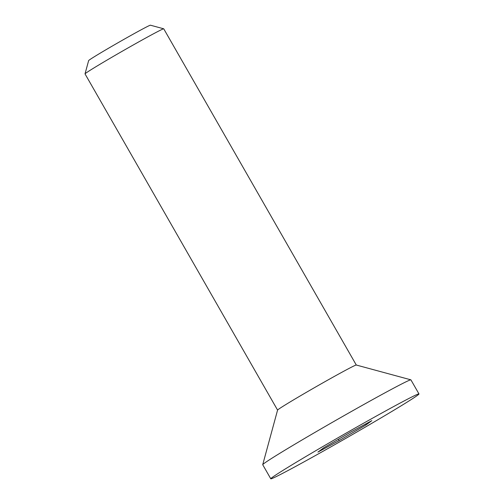 <?xml version="1.0" encoding="UTF-8"?>
<svg xmlns="http://www.w3.org/2000/svg" width="504" height="504" viewBox="0 0 504 504"><rect width="100%" height="100%" fill="white"/><g stroke="black" fill="none" stroke-linecap="round" stroke-linejoin="round"><path stroke-width="0.76" d="M163.718 28.804L150.438 25.2A35.62 0.913 150.2 0 0 119.095 42.122A35.62 0.913 150.2 0 0 88.641 60.593L85.025 73.868A45.354 1.165 -29.8 0 1 108.473 59.239A45.354 1.165 -29.8 0 1 150.557 35.381A45.354 1.165 -29.8 0 1 163.718 28.804A45.354 1.165 -29.8 0 1 163.743 28.823L356.29 365.028M270.787 478.8A85.384 2.199 -29.8 0 1 314.049 451.704A85.384 2.199 -29.8 0 1 394.147 406.287A85.384 2.199 -29.8 0 1 418.975 393.933A85.384 2.199 -29.8 0 1 345.971 438.272A85.384 2.199 -29.8 0 1 270.787 478.8L262.735 464.732A85.384 2.199 -29.8 0 1 262.729 464.669A85.384 2.199 -29.8 0 1 306.867 437.132A85.384 2.199 -29.8 0 1 386.096 392.219A85.384 2.199 -29.8 0 1 410.867 379.833L356.271 365.022A45.354 1.165 -29.8 0 0 343.111 371.599A45.354 1.165 -29.8 0 0 301.027 395.457A45.354 1.165 -29.8 0 0 277.578 410.086L85.031 73.905A45.354 1.165 -29.8 0 1 85.025 73.868M350.626 432.13L371.845 420.632L366.099 424.872L339.135 440.609L317.917 452.101L323.663 447.861L350.626 432.13M365.608 424.015L366.099 424.872M338.373 439.28L339.135 440.609M410.867 379.833A85.384 2.199 -29.8 0 1 410.918 379.871L418.975 393.933M277.578 410.086L262.729 464.669"/></g></svg>
